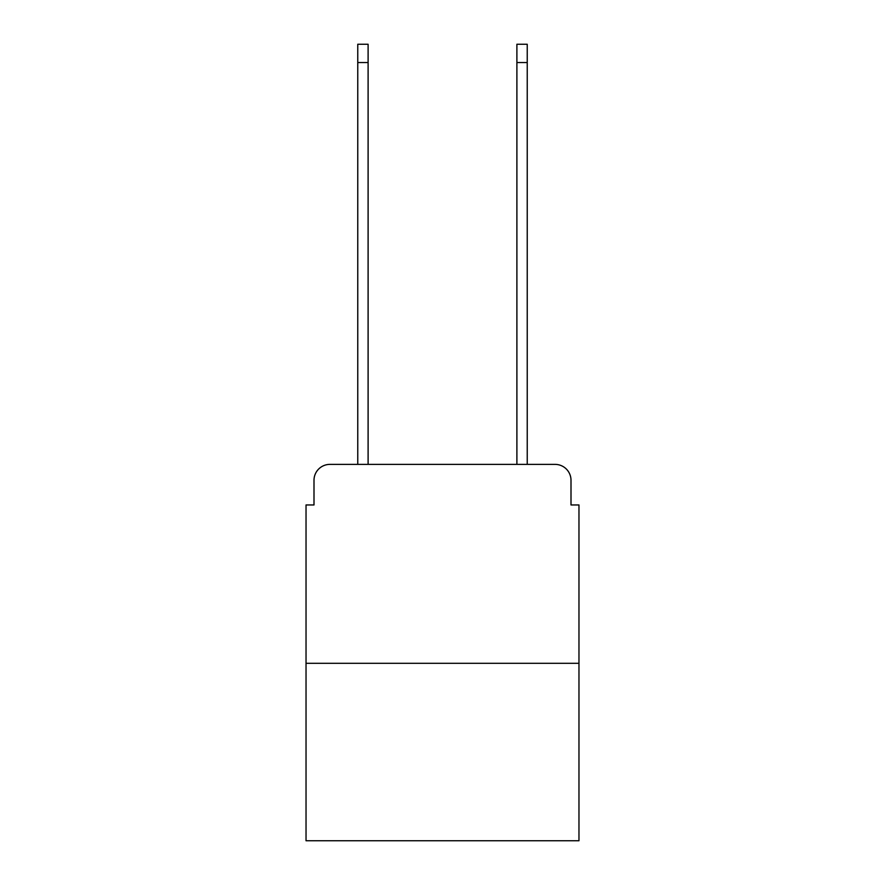 <?xml version="1.0" encoding="UTF-8"?>
<svg xmlns="http://www.w3.org/2000/svg" width="885" height="885" viewBox="0 0 885 885"><rect width="100%" height="100%" fill="white"/><g stroke="black" fill="none" stroke-linecap="round" stroke-linejoin="round"><path stroke-width="1.33" d="M313.998 480.301L313.998 504.959L313.998 480.301A15.919 15.919 0 0 1 329.906 464.382L357.761 464.382L357.761 44.25L368.105 44.25L368.105 464.382L380.439 464.382M578.967 663.308L306.033 663.308L306.033 840.75L578.967 840.75L578.967 504.959L571.002 504.959L571.002 480.301A15.919 15.919 0 0 0 555.094 464.382L329.906 464.382M306.033 663.308L306.033 504.959L313.998 504.959M504.561 464.382L516.895 464.382L516.895 44.25L527.239 44.25L527.239 464.382L555.094 464.382M571.002 504.959L571.002 480.301M357.761 62.547L368.105 62.547M527.239 62.547L516.895 62.547"/></g></svg>
